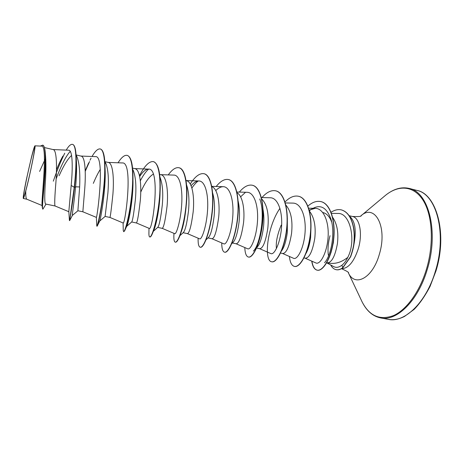 <?xml version="1.0" encoding="UTF-8"?>
<svg xmlns="http://www.w3.org/2000/svg" width="464" height="464" viewBox="0 0 464 464"><rect width="100%" height="100%" fill="white"/><g stroke="black" fill="none" stroke-linecap="round" stroke-linejoin="round"><path stroke-width="0.7" d="M29.452 175.659C26.767 187.346 24.905 194.445 23.85 196.956C22.458 200.042 25.166 184.771 28.698 169.232C31.738 155.724 34.725 144.965 34.707 147.813C34.812 149.82 32.381 162.76 29.452 175.659M330.032 235.689C328.152 242.597 327.59 249.098 328.338 255.206M326.685 262.804L333.796 266.661C336.203 267.908 338.906 267.426 341.91 265.217C344.149 263.5 346.092 260.901 347.751 257.416C341.063 262.63 334.387 264.439 327.735 262.844L326.749 262.688M353.846 244.98C356.642 230.585 355.18 220.974 349.473 216.16M44.393 147.54L53.116 149.576C56.707 149.895 57.008 165.625 55.953 181.749C54.735 196.487 54.433 204.566 55.054 205.981L55.088 205.993M45.46 154.785C46.035 161.536 46.058 169.766 45.53 179.458C44.498 194.526 44.498 202.704 45.524 203.998L55.071 205.993M76.061 154.97L77.024 156.965C79.379 163.142 80.249 173.136 79.64 186.946L77.894 210.749L82.853 211.787L84.79 188.077C85.95 172.185 85.167 156.542 81.078 156.101L76.061 154.93M104.841 162.122L106.001 163.815C108.309 170.004 108.936 179.783 107.88 193.14L105.108 216.433L109.951 217.442C110.426 216.462 111.406 208.73 112.903 194.248C114.167 178.582 112.926 163.026 108.356 162.464L105.009 161.687M132.658 169.174L133.359 170.723C135.772 177.138 136.462 186.627 135.424 199.189C133.87 213.272 132.623 220.864 131.689 221.972L136.393 222.964C137.396 222.134 138.701 214.571 140.319 200.262C141.682 184.823 140 169.354 134.978 168.676L132.559 168.113M159.918 177.086L160.126 177.561C162.597 184.133 163.316 193.302 162.29 205.082C160.73 218.376 159.216 225.794 157.754 227.343L153.329 231.321M159.628 174.429L160.967 174.742C166.425 175.525 168.519 190.901 167.069 206.132C165.341 220.238 163.722 227.644 162.226 228.352L162.203 228.346M186.569 184.921C188.836 191.603 189.48 200.245 188.506 210.836C186.957 223.364 185.229 230.602 183.315 232.539L179.904 235.706M186.041 180.589L186.354 180.664C192.218 181.552 194.706 196.84 193.169 211.857C191.33 225.765 189.428 233.015 187.45 233.618L183.129 232.713M212.35 192.05C214.449 198.708 215.029 206.84 214.095 216.45C212.57 228.242 210.673 235.277 208.4 237.562L206.028 239.836M211.822 186.656C217.651 188.488 220.185 203.244 218.648 217.448C216.711 231.165 214.525 238.264 212.094 238.763L208.034 237.91M238.119 201.034C239.557 207.269 239.876 214.235 239.076 221.931C237.591 232.986 235.573 239.813 233.015 242.411L231.652 243.762M237.034 192.769C242.614 195.704 245.021 209.699 243.525 222.911C241.489 236.437 239.041 243.391 236.176 243.786L232.418 243.003M263.024 209.455C264.016 215.041 264.167 220.986 263.477 227.29C262.044 237.62 259.944 244.221 257.184 247.086L256.789 247.492M261.702 198.911C267.131 204.438 269.172 214.211 267.821 228.242C265.698 241.582 262.995 248.402 259.712 248.698L256.557 248.037M287.326 218.254L287.315 232.516C286.131 241.135 284.241 247.208 281.636 250.734M276.434 248.594C275.715 242.55 277.292 234.732 281.167 225.144M285.853 205.053C290.974 211.027 292.877 220.493 291.554 233.45C289.35 246.616 286.404 253.298 282.733 253.501L280.546 253.048M310.967 227.743L310.602 237.632C309.691 244.406 308.148 249.678 305.979 253.46M309.494 211.19C314.29 217.471 316.042 226.589 314.754 238.542C312.463 251.534 309.291 258.088 305.237 258.199L303.984 257.938M39.608 171.425L45.281 158.839M59.114 175.763C63.562 165.648 67.709 158.885 71.566 155.475M93.322 183.373C95.578 177.932 97.904 173.258 100.294 169.343M104.916 163.641L105.624 163.131M140.737 192.171C144.832 182.758 149.014 176.743 153.3 174.128M323.019 212.553C326.72 213.498 329.568 216.572 331.569 221.786M333.709 238.919L333.372 242.626L331.018 252.561M332.386 217.001C337.026 223.416 338.703 232.255 337.427 243.519C335.246 255.699 332.015 262.143 327.735 262.844M46.023 204.102L42.903 209.148L42.288 207.594L42.009 204.032C41.824 195.605 47.833 144.548 41.505 146.119L34.939 145.829C34.475 146.114 33.338 149.837 31.523 156.994L26.436 179.278C24.012 191.081 22.968 197.484 23.304 198.482C23.618 198.464 24.441 195.959 25.769 190.965C29.835 176.042 36.209 144.478 34.939 145.835M25.769 190.965C25.677 196.017 26.019 198.766 26.796 199.207L42.131 205.54M79.64 186.946L75.609 186.818C76.589 176.32 76.838 167.388 76.357 160.022L76.137 156.484M70.238 151.345C65.784 156.322 61.074 165.544 56.103 179.023M77.929 210.76L72.413 215.371C71.787 216.444 74.02 203.771 75.609 186.818L74.472 187.334C75.98 174.058 76.49 163.009 76.009 154.199C75.551 148.138 74.426 144.878 72.639 144.408L72.407 144.356C70.719 144.078 68.655 145.992 66.219 150.104M64.745 153.201C60.836 161.083 57.026 170.404 53.319 181.169M42.903 209.148C40.977 210.424 46.98 167.956 45.199 151.85C44.77 147.755 43.918 145.545 42.647 145.226L40.298 146.067M68.834 211.509L71.178 185.461L74.228 187.282L69.646 220.649C69.449 221.038 72.297 206.503 74.472 187.334L74.228 187.282C76.804 164.94 76.705 144.617 72.407 144.356M42.288 207.594C42.34 198.366 48.778 143.91 42.41 145.174M71.178 185.461C72.935 167.324 72.68 149.791 68.62 150.208L52.977 149.547M62.872 156.113C60.801 159.761 58.667 164.343 56.457 169.859M347.751 257.416C356.538 240.88 350.239 212.419 337.746 213.469L331.476 213.359M305.039 258.158L315.932 262.978C320.137 265.037 326.871 253.228 328.048 237.678C329.295 222.152 323.681 208.295 315.218 208.336L309.204 210.053M282.576 253.472L293.555 258.297C297.418 260.2 303.926 248.199 305.051 232.557C306.275 216.92 301.095 203.081 293.022 203.11L285.296 202.942M259.596 248.675L270.883 253.605C274.317 255.328 280.395 243.078 281.52 227.348C282.738 211.619 277.988 197.734 270.321 197.763L261.377 197.548M236.089 243.768L247.689 248.803C250.676 250.305 256.296 237.881 257.433 222.012C258.645 206.196 254.342 192.276 247.086 192.299L236.872 192.026M212.036 238.751L223.95 243.89C226.484 245.172 231.64 232.516 232.771 216.549C233.966 200.599 230.132 186.696 223.312 186.696C220.899 186.667 218.376 187.966 215.748 190.588M187.421 233.612L199.648 238.856C201.689 239.952 206.387 227.012 207.512 210.975C208.707 194.897 205.326 180.96 198.969 180.972C196.475 180.948 193.842 182.526 191.058 185.704M174.76 233.694C176.308 234.558 180.508 221.427 181.644 205.221C182.828 189.074 179.922 175.09 174.041 175.102L160.614 174.655M136.399 222.964L149.269 228.41C152.557 231.443 161.159 167.637 148.503 169.099C145.818 169.14 142.866 171.605 139.658 176.506M109.951 217.442L123.146 222.998C125.1 225.498 133.696 161.402 122.334 162.945L108.118 162.412M82.841 211.787L96.379 217.384C97.33 217.14 105.316 154.959 95.514 156.641L80.893 156.055M104.719 164.407L105.021 167.637M92.023 156.501C95.178 151.096 97.892 148.579 100.16 148.944L100.386 149.002C102.973 149.773 104.487 154.599 104.916 163.485L105.084 168.728C106.256 189.503 99.998 222.488 99.719 221.038L97.37 225.759M132.959 179.568C133.522 198.72 128.383 224.129 126.747 226.2L125.1 229.779M140.325 180.786C143.121 175.375 145.887 171.477 148.631 169.105M160.086 191.934C159.836 208.052 156.02 225.881 153.723 230.382M186.11 206.979C184.991 217.854 183.326 226.27 181.117 232.215M191.881 188.042C193.981 184.916 196.086 182.567 198.203 180.995M211.984 212.663L210.633 222.766M240.601 196.84L245.317 192.473M259.747 198.975C265.82 214.095 259.596 246.146 253.321 251.088M309.372 210.697C319.104 203.238 326.337 206.173 331.076 219.513C335.414 233.601 330.907 256.18 324.527 262.752M85.231 171.338L89.575 161.536M104.916 163.485C106.094 186.47 98.385 226.02 97.179 226.148L96.785 226.072L96.379 217.384M127.159 155.388L127.269 155.411C130.807 156.594 132.698 163.206 132.953 175.253C133.417 196.666 127.229 226.739 124.636 230.799L123.836 231.681L123.256 230.579L123.099 222.975M153.398 161.646L153.509 161.669C158.23 163.49 160.469 172.33 160.225 188.181C159.871 206.335 155.33 227.551 152.175 234.158C151.258 236.159 150.522 237.104 149.965 237L149.86 236.965M179.023 167.759L179.127 167.782C185.211 168.797 188.088 184.568 186.458 203.261C185.159 216.63 183.036 227.285 180.084 235.225C178.217 240.068 176.68 242.394 175.485 242.196L175.276 242.15C174.191 241.831 173.722 239.523 173.867 235.213L173.983 233.363M204.05 173.727L204.154 173.751C211.184 175.143 214.414 192.995 212.187 212.802C210.03 232.626 203.667 248.217 200.413 247.266L200.204 247.225C198.656 246.761 197.96 243.751 198.128 238.206M228.497 179.562L228.601 179.585C236.141 181.093 239.876 198.865 237.649 218.428C235.492 238.009 228.613 253.298 224.767 252.225L224.564 252.184C222.714 251.65 221.769 248.565 221.728 242.927M252.399 185.258L252.497 185.281C260.519 186.922 264.729 204.601 262.496 223.926C260.35 243.264 252.984 258.251 248.571 257.073L248.373 257.033C246.227 256.435 245.033 253.274 244.795 247.55M275.749 190.832L275.848 190.855C284.328 192.606 288.997 210.192 286.769 229.28C284.623 248.391 276.793 263.088 271.846 261.806L271.747 261.789M298.584 196.278L298.683 196.301C307.603 198.157 312.701 215.661 310.474 234.523C308.334 253.402 300.063 267.827 294.599 266.44L294.507 266.417M320.926 201.608L321.018 201.625C330.281 203.586 335.797 220.742 333.674 239.256C331.667 257.949 322.95 271.655 317.26 270.193C314.517 269.48 312.736 266.487 311.924 261.209M341.452 209.908L341.539 209.931C347.461 211.688 351.439 217.361 353.493 226.954C354.513 232.116 354.658 237.962 353.916 244.482C353.406 248.014 352.315 252.109 350.639 256.76L342.855 267.786L341.91 265.217M85.214 170.793L88.653 162.939M89.999 160.208L91.072 158.178M100.16 148.944C104.876 149.756 105.815 167.939 103.6 188.807C101.425 209.682 97.417 226.618 96.843 226.188M101.686 203.777L102.196 202.008M118.042 162.783C121.446 157.389 124.451 154.912 127.049 155.359C132.385 156.327 133.939 174.435 131.724 195.025C129.549 215.627 124.909 232.209 123.615 231.635M139.478 175.688C144.542 165.857 149.147 161.165 153.288 161.617C159.222 162.731 161.362 180.751 159.14 201.074C156.971 221.415 151.728 237.661 149.75 236.959C149.222 236.826 148.938 235.776 148.903 233.81L148.944 231.994M168.258 174.911C172.132 169.54 175.682 167.144 178.918 167.73C185.409 168.983 188.106 186.928 185.884 206.99C183.715 227.076 177.903 242.985 175.276 242.15M190.228 184.022C195.089 176.459 199.659 173.02 203.951 173.704C210.975 175.096 214.2 192.949 211.973 212.756C209.815 232.58 203.458 248.176 200.204 247.225M216.189 186.493C220.487 181.128 224.559 178.808 228.398 179.533C235.932 181.047 239.668 198.812 237.44 218.382C235.283 237.962 228.41 253.251 224.564 252.184M239.337 192.09C243.844 186.725 248.165 184.446 252.3 185.235C260.316 186.87 264.526 204.554 262.293 223.88C260.142 243.223 252.781 258.21 248.373 257.033M261.974 197.56C266.678 192.206 271.237 189.95 275.657 190.808C284.136 192.56 288.799 210.151 286.566 229.239C284.426 248.344 276.602 263.047 271.655 261.771C263.749 260.809 266.887 227.261 279.937 208.319M285 201.973C289.617 197.281 294.112 195.373 298.491 196.255C307.412 198.111 312.51 215.621 310.277 234.477C308.137 253.361 299.872 267.786 294.414 266.4C291.694 265.681 290.029 262.375 289.408 256.476M307.893 206.086C312.313 202.2 316.622 200.697 320.833 201.585C330.095 203.539 335.605 220.702 333.483 239.209C331.476 257.909 322.758 271.614 317.08 270.158C314.325 269.439 312.545 266.429 311.744 261.122M331.064 212.263C334.608 209.943 338.041 209.154 341.359 209.885C347.275 211.642 351.26 217.32 353.307 226.913C354.328 232.075 354.473 237.916 353.73 244.441C353.22 247.973 352.13 252.068 350.459 256.725L342.676 267.751C340.361 269.456 338.169 270.1 336.093 269.688C333.894 269.195 332.091 267.629 330.693 264.979M336.185 269.706L336.272 269.723C338.349 270.141 340.547 269.497 342.855 267.786M435.458 270.97C426.277 302.627 404.44 323.159 388.229 319.336C393.35 320.293 398.785 319.319 404.527 316.419L414.178 309.343C419.781 303.566 425.076 295.928 430.058 286.433L435.94 271.011C447.922 232.916 436.131 193.465 416.73 190.368C436.305 193.824 447.226 233.409 435.458 270.97M384.615 196.075L385.567 195.28C393.547 188.894 401.418 186.615 409.178 188.43C428.469 191.806 439.089 231.472 427.332 269.213C418.151 301.014 396.529 321.691 380.567 317.91L388.229 319.336M349.177 215.708L352.495 216.485C358.66 216.729 361.537 216.468 361.125 215.708L385.567 195.28C398.605 184.66 413.749 185.501 423.087 200.28C432.407 215 434.182 243.298 426.515 268.992C419.711 291.827 406.447 309.888 393.46 315.613C379.761 320.56 369.292 315.938 362.042 301.751L361.514 300.631M360.841 215.888C374.732 203.07 387.823 226.676 379.384 254.15C372.778 278.325 354.693 287.593 348.296 272.646M352.495 216.485C359.635 217.662 362.819 233.566 358.37 248.489C353.986 261.824 348.365 268.552 341.521 268.668M23.85 196.956L24.203 196.075M348.296 272.641L362.042 301.751C366.589 310.903 372.76 316.291 380.567 317.91M157.685 227.406L162.226 228.352L174.76 233.699M23.304 198.482L26.842 199.224M315.218 208.336L308.659 208.208M223.312 186.696L211.764 186.366M198.969 180.966L186.035 180.566M148.503 169.099L134.682 168.606M68.846 211.712L55.054 205.981M72.419 215.371L69.693 220.557M104.777 161.176L106.001 163.815M99.714 221.038L105.108 216.433M126.666 226.374L131.695 221.972M331.076 219.513L331.348 220.528M174.006 233.375L173.867 235.213M148.99 228.294L148.903 233.81M68.805 211.103L69.414 220.499M341.481 268.697C346.828 271.086 349.166 272.501 348.481 272.931L348.307 272.658M409.178 188.43L416.73 190.368M34.655 148.764L34.707 147.813"/></g></svg>
